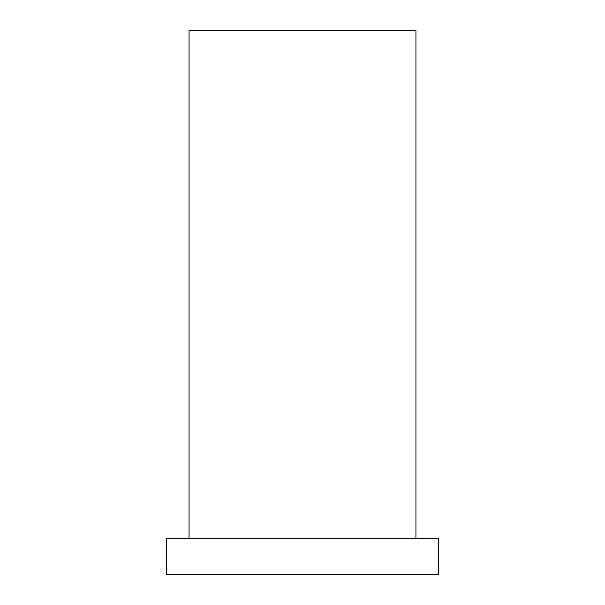 <?xml version="1.0" encoding="UTF-8"?>
<svg xmlns="http://www.w3.org/2000/svg" width="605" height="605" viewBox="0 0 605 605"><rect width="100%" height="100%" fill="white"/><g stroke="black" fill="none" stroke-linecap="round" stroke-linejoin="round"><path stroke-width="0.45" stroke-dasharray="3.02 2.27" d="M415.938 30.25L189.062 30.25M438.625 574.75L166.375 574.75M438.625 538.45L166.375 538.45M189.062 538.45L415.938 538.45L189.062 538.45"/><path stroke-width="0.91" d="M189.062 538.45L189.062 30.25L415.938 30.25L415.938 538.45M166.375 574.75L438.625 574.75L438.625 538.45L166.375 538.45L166.375 574.75"/></g></svg>
